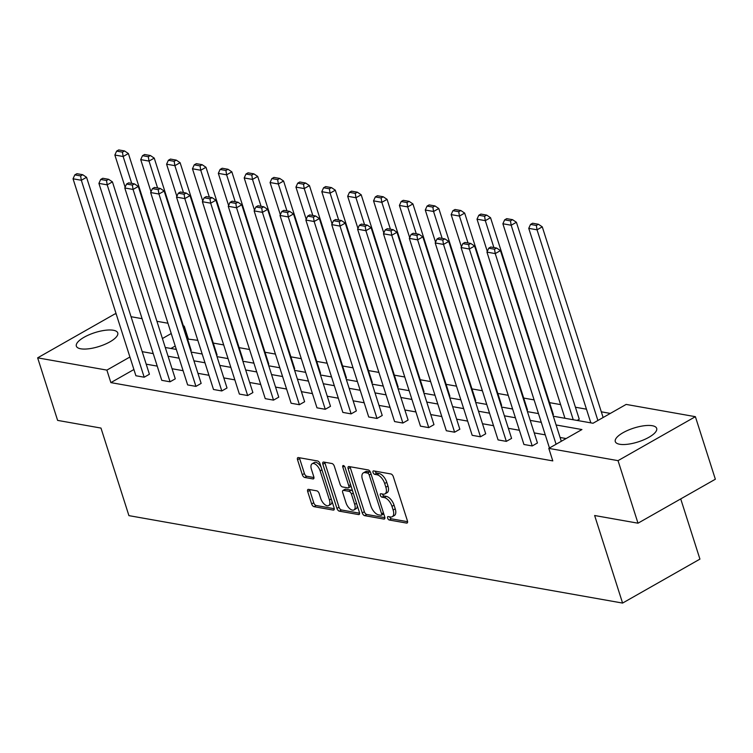 <?xml version="1.0" encoding="UTF-8"?>
<svg xmlns="http://www.w3.org/2000/svg" width="753" height="753" viewBox="0 0 753 753"><rect width="100%" height="100%" fill="white"/><g stroke="black" fill="none" stroke-linecap="round" stroke-linejoin="round"><path stroke-width="1.13" d="M387.616 518.092A1.911 0.969 -119.6 0 0 389.301 520.012L406.592 523.081A2.73 1.384 -119.6 0 0 407.166 522.996A2.73 1.384 -119.6 0 0 407.439 520.916L393.33 476.705A2.73 1.384 -119.6 0 0 390.92 473.966L373.629 470.898A1.911 0.969 -119.6 0 0 373.224 470.954A1.911 0.969 -119.6 0 0 373.036 472.423A1.911 0.969 -119.6 0 0 374.721 474.343L376.961 474.738A8.744 4.414 -119.6 0 1 384.679 483.52L385.856 487.2A8.744 4.414 -119.6 0 1 384.971 493.883A8.744 4.414 -119.6 0 1 383.155 494.137L380.914 493.742A1.911 0.969 -119.6 0 0 380.519 493.799A1.911 0.969 -119.6 0 0 380.321 495.258A1.911 0.969 -119.6 0 0 382.016 497.178L384.246 497.573A8.744 4.414 -119.6 0 1 391.965 506.355L393.141 510.035A8.744 4.414 -119.6 0 1 392.257 516.718A8.744 4.414 -119.6 0 1 390.44 516.972L388.2 516.577A1.911 0.969 -119.6 0 0 387.804 516.633A1.911 0.969 -119.6 0 0 387.616 518.092M389.678 516.84A1.911 0.969 -119.6 0 0 389.706 516.906A1.911 0.969 -119.6 0 0 391.391 518.826L407.608 521.697M375.107 471.162A1.911 0.969 -119.6 0 0 375.126 471.227A1.911 0.969 -119.6 0 0 376.811 473.148L379.051 473.543L376.961 474.738M382.392 494.006A1.911 0.969 -119.6 0 0 382.411 494.072A1.911 0.969 -119.6 0 0 384.105 495.992L386.336 496.387L384.246 497.573M113.364 330.256A21.724 7.238 162.3 0 1 117.75 332.92A21.724 7.238 162.3 0 1 104.931 344.309A21.724 7.238 162.3 0 1 80.75 348.799A21.724 7.238 162.3 0 1 76.354 346.135A21.724 7.238 162.3 0 1 89.174 334.746A21.724 7.238 162.3 0 1 113.364 330.256M652.296 425.718A21.724 7.238 162.3 0 1 656.682 428.391A21.724 7.238 162.3 0 1 643.862 439.78A21.724 7.238 162.3 0 1 619.681 444.261A21.724 7.238 162.3 0 1 615.286 441.597A21.724 7.238 162.3 0 1 628.106 430.208A21.724 7.238 162.3 0 1 652.296 425.718M308.532 489.375A2.73 1.384 -119.6 0 0 307.968 489.45A2.73 1.384 -119.6 0 0 307.695 491.54L311.648 503.945A2.73 1.384 -119.6 0 0 314.057 506.684L333.268 510.092A2.73 1.384 -119.6 0 0 333.833 510.007A2.73 1.384 -119.6 0 0 334.116 507.927L320.006 463.716A2.73 1.384 -119.6 0 0 317.597 460.977L298.386 457.57A2.73 1.384 -119.6 0 0 297.821 457.655A2.73 1.384 -119.6 0 0 297.539 459.744L302.32 474.719A2.73 1.384 -119.6 0 0 304.73 477.468L312.956 478.917A2.73 1.384 -119.6 0 0 313.521 478.842A2.73 1.384 -119.6 0 0 313.794 476.753L311.431 469.326A7.314 3.69 -119.6 0 1 312.166 463.735A7.314 3.69 -119.6 0 1 320.138 470.87L329.419 499.964A7.314 3.69 -119.6 0 1 328.685 505.555A7.314 3.69 -119.6 0 1 320.712 498.43L319.168 493.573A2.73 1.384 -119.6 0 0 316.759 490.834L308.532 489.375M553.314 416.221L593.025 423.252L626.157 404.417L695.386 416.682L715.35 479.228L637.998 523.194L594.635 515.513L622.58 603.078L128.923 515.636L100.977 428.071L57.614 420.39L37.65 357.844L115.002 313.869L116.216 314.086M637.998 523.194L618.034 460.648L548.805 448.383L581.937 429.549L556.1 424.974M133.912 369.516L110.87 382.618L552.796 460.892L548.805 448.383M110.87 382.618L106.879 370.109L37.65 357.844M362.268 512.915A2.73 1.384 -119.6 0 0 364.678 515.654L383.889 519.062A2.73 1.384 -119.6 0 0 384.454 518.977A2.73 1.384 -119.6 0 0 384.736 516.887L370.627 472.686A2.73 1.384 -119.6 0 0 368.217 469.938L349.006 466.54A2.73 1.384 -119.6 0 0 348.441 466.615A2.73 1.384 -119.6 0 0 348.159 468.705L362.268 512.915L364.358 511.72A2.73 1.384 -119.6 0 0 366.767 514.468L384.896 517.678M358.579 514.572L339.368 511.174A2.73 1.384 -119.6 0 1 336.958 508.426L322.849 464.224A2.73 1.384 -119.6 0 1 323.131 462.135A2.73 1.384 -119.6 0 1 323.696 462.06L331.913 463.509A2.73 1.384 -119.6 0 1 334.332 466.258L340.045 484.179A2.73 1.384 -119.6 0 0 342.464 486.927L347.914 487.897A2.73 1.384 -119.6 0 0 348.479 487.812A2.73 1.384 -119.6 0 0 348.761 485.723L342.803 467.067A1.911 0.969 -119.6 0 1 342.991 465.599A1.911 0.969 -119.6 0 1 345.081 467.462L359.426 512.407A2.73 1.384 -119.6 0 1 359.143 514.497A2.73 1.384 -119.6 0 1 358.579 514.572L359.501 514.045M695.386 416.682L618.034 460.648M622.58 603.078L699.932 559.112L680.721 498.91M216.6 355.341L217.099 355.058L154.243 158.111L149.019 161.086L157.603 187.986M268.341 364.499L268.83 364.217L205.983 167.279L200.75 170.244L209.343 197.145M320.072 373.667L320.571 373.384L257.714 176.437L252.49 179.412L261.075 206.313M371.813 382.835L372.311 382.552L309.455 185.605L304.231 188.579L312.815 215.48M423.553 391.993L424.043 391.72L361.195 194.773L355.962 197.738L364.546 224.639M475.284 401.161L475.783 400.878L412.926 203.931L407.702 206.906L416.287 233.806M527.025 410.329L527.524 410.046L464.667 213.099L459.443 216.073L468.027 242.974M577.109 420.428L579.255 419.214L516.407 222.267L511.174 225.232L573.259 419.75M610.325 413.416L601.299 411.816M586.465 409.19L575.433 407.232M560.599 404.606L549.568 402.648M534.112 399.909L523.693 398.064M508.237 395.325L497.827 393.48M482.372 390.741L471.962 388.906M456.506 386.167L446.087 384.322M430.631 381.583L420.221 379.738M404.766 376.999L394.356 375.154M378.9 372.415L368.49 370.57M353.025 367.831L342.615 365.986M327.16 363.247L316.749 361.412M301.294 358.673L290.884 356.828M275.419 354.089L265.009 352.244M249.554 349.505L239.143 347.66M223.688 344.921L213.278 343.076M197.813 340.337L187.572 339.01M175.223 346.032L170.922 348.479M552.89 414.912L553.389 414.63L490.532 217.683L485.309 220.648L493.893 247.549M501.159 405.745L501.649 405.462L438.801 208.515L433.568 211.489L442.152 238.39M449.419 396.577L449.918 396.294L387.061 199.347L381.837 202.322L390.421 229.223M397.678 387.419L398.177 387.136L335.32 190.189L330.096 193.154L338.681 220.055M345.947 378.251L346.436 377.968L283.589 181.021L278.356 183.996L286.949 210.896M294.207 369.083L294.705 368.801L231.849 171.853L226.625 174.828L235.209 201.729M242.466 359.925L242.965 359.642L180.108 162.695L174.884 165.66L183.468 192.561M190.735 350.757L191.224 350.474L128.377 153.527L123.144 156.502L131.737 183.403M131.05 316.712L142.091 318.67M156.925 321.296L167.957 323.244M183.412 325.983L184.231 326.134L183.581 326.501M188.231 338.643L184.231 326.134M171.232 333.523L162.422 338.53M129.921 357.007L106.879 370.109M541.266 422.348L530.234 420.39M515.4 417.764L504.369 415.807M489.535 413.181L478.494 411.223M463.66 408.597L452.628 406.648M437.794 404.013L426.763 402.064M411.929 399.438L400.897 397.48M386.054 394.854L375.022 392.897M360.188 390.27L349.157 388.313M334.323 385.687L323.291 383.729M308.448 381.103L297.416 379.154M282.582 376.519L271.551 374.57M256.717 371.935L245.685 369.987M230.842 367.36L219.81 365.403M204.976 362.777L193.945 360.819M179.11 358.193L168.079 356.235M153.236 353.609L142.204 351.66M165.284 347.481L176.315 349.439M191.149 352.065L202.181 354.014M217.015 356.649L228.046 358.597M242.89 361.233L253.921 363.181M268.755 365.807L279.787 367.765M294.621 370.391L305.652 372.349M320.496 374.975L331.527 376.933M346.361 379.559L357.393 381.517M372.227 384.143L383.258 386.091M398.102 388.727L409.133 390.675M423.967 393.301L434.999 395.259M449.833 397.885L460.864 399.843M475.708 402.469L486.739 404.427M501.573 407.053L512.605 409.011M527.439 411.637L538.47 413.585M566.115 438.547L560.1 437.484M545.257 434.858L534.225 432.9M519.391 430.274L508.36 428.316M493.526 425.69L482.494 423.732M467.651 421.106L456.619 419.157M441.785 416.522L430.754 414.574M415.92 411.947L404.888 409.99M390.045 407.364L379.013 405.406M364.179 402.78L353.148 400.822M338.313 398.196L327.282 396.238M312.439 393.612L301.407 391.664M286.573 389.028L275.542 387.08M260.707 384.454L249.676 382.496M234.842 379.87L223.801 377.912M208.967 375.286L197.935 373.328M183.101 370.702L172.07 368.744M157.236 366.118L146.195 364.17M86.557 177.294L149.414 374.241L144.19 377.215L135.898 375.747L73.041 178.8L81.333 180.268L86.557 177.294L82.708 174.715L76.91 173.689L74.82 174.875L80.618 175.901L82.708 174.715M112.432 181.878L175.28 378.825L170.056 381.799L161.763 380.331L98.916 183.384L107.208 184.852L112.432 181.878L108.583 179.299L102.775 178.273L100.686 179.459L106.493 180.485L108.583 179.299M138.298 186.462L201.155 383.409L195.931 386.383L187.638 384.915L124.782 187.968L133.074 189.436L138.298 186.462L134.448 183.883L128.65 182.857L126.551 184.043L132.359 185.069L134.448 183.883M164.163 191.046L227.02 387.993L221.796 390.958L213.504 389.489L150.647 192.552L158.939 194.02L164.163 191.046L160.314 188.466L154.516 187.431L152.426 188.627L158.224 189.652L160.314 188.466M190.038 195.629L252.886 392.577L247.662 395.541L239.369 394.073L176.522 197.126L184.814 198.594L190.038 195.629L186.189 193.05L180.381 192.015L178.292 193.21L184.099 194.236L186.189 193.05M215.904 200.213L278.761 397.151L273.527 400.125L265.244 398.657L202.388 201.71L210.68 203.178L215.904 200.213L212.054 197.625L206.256 196.599L204.157 197.785L209.965 198.82L212.054 197.625M241.769 204.788L304.626 401.735L299.402 404.709L291.11 403.241L228.253 206.294L236.546 207.762L241.769 204.788L237.92 202.209L232.122 201.183L230.032 202.369L235.83 203.395L237.92 202.209M267.644 209.372L330.492 406.319L325.268 409.293L316.975 407.825L254.128 210.878L262.411 212.346L267.644 209.372L263.795 206.793L257.987 205.767L255.898 206.953L261.705 207.979L263.795 206.793M293.51 213.956L356.367 410.903L351.133 413.877L342.85 412.409L279.994 215.462L288.286 216.93L293.51 213.956L289.66 211.377L283.853 210.351L281.763 211.537L287.571 212.562L289.66 211.377M319.376 218.539L382.232 415.487L377.008 418.452L368.716 416.983L305.859 220.045L314.152 221.514L319.376 218.539L315.526 215.96L309.728 214.925L307.638 216.12L313.436 217.146L315.526 215.96M345.251 223.123L408.098 420.07L402.874 423.035L394.581 421.567L331.734 224.62L340.017 226.088L345.251 223.123L341.401 220.544L335.593 219.509L333.504 220.704L339.311 221.73L341.401 220.544M371.116 227.707L433.973 424.654L428.739 427.619L420.456 426.151L357.6 229.204L365.892 230.672L371.116 227.707L367.266 225.119L361.459 224.093L359.369 225.279L365.177 226.314L367.266 225.119M396.982 232.282L459.838 429.229L454.614 432.203L446.322 430.735L383.465 233.788L391.758 235.256L396.982 232.282L393.132 229.703L387.334 228.677L385.244 229.863L391.042 230.889L393.132 229.703M422.857 236.866L485.704 433.813L480.48 436.787L472.187 435.319L409.34 238.372L417.623 239.84L422.857 236.866L419.007 234.287L413.199 233.261L411.11 234.447L416.917 235.473L419.007 234.287M448.722 241.449L511.579 438.397L506.345 441.371L498.062 439.903L435.206 242.955L443.498 244.424L448.722 241.449L444.872 238.87L439.065 237.844L436.975 239.03L442.783 240.056L444.872 238.87M474.588 246.033L537.444 442.98L532.22 445.955L523.928 444.477L461.071 247.539L469.364 249.008L474.588 246.033L470.738 243.454L464.94 242.428L462.85 243.614L468.648 244.64L470.738 243.454M392.257 516.718L394.346 515.532A8.744 4.414 -119.6 0 0 395.231 508.849L393.141 510.035M386.336 496.387A8.744 4.414 -119.6 0 1 394.054 505.169L395.231 508.849M384.971 493.883L387.061 492.697A8.744 4.414 -119.6 0 0 387.946 486.014L385.856 487.2M379.051 473.543A8.744 4.414 -119.6 0 1 386.769 482.325L387.946 486.014M350.089 466.728A2.73 1.384 -119.6 0 0 350.258 467.519L364.358 511.72M380.999 515.306A1.911 0.969 -119.6 0 0 381.394 515.25A1.911 0.969 -119.6 0 0 381.592 513.781L369.205 474.983A1.911 0.969 -119.6 0 0 367.52 473.063L365.158 472.649A8.744 4.414 -119.6 0 0 363.341 472.893A8.744 4.414 -119.6 0 0 362.457 479.576L370.928 506.101A8.744 4.414 -119.6 0 0 378.637 514.883L380.999 515.306M383.089 514.111A1.911 0.969 -119.6 0 0 383.484 514.054A1.911 0.969 -119.6 0 0 383.729 513.762M370.561 472.507A1.911 0.969 -119.6 0 0 369.61 471.877L367.52 473.063M363.341 472.893L365.431 471.707A8.744 4.414 -119.6 0 1 367.248 471.453L369.61 471.877M359.586 513.198L341.457 509.979L339.368 511.174M324.778 462.248A2.73 1.384 -119.6 0 0 324.948 463.039L339.048 507.24A2.73 1.384 -119.6 0 0 341.457 509.979M348.479 487.812L350.569 486.626A2.73 1.384 -119.6 0 0 350.983 485.977M345.985 502.788A7.314 3.69 -119.6 0 0 353.957 509.913A7.314 3.69 -119.6 0 0 354.691 504.331L351.425 494.072A2.73 1.384 -119.6 0 0 349.006 491.333L343.556 490.363A2.73 1.384 -119.6 0 0 342.991 490.448A2.73 1.384 -119.6 0 0 342.709 492.537L345.985 502.788M353.957 509.913L356.047 508.727A7.314 3.69 -119.6 0 0 357.261 505.621M352.696 491.323A2.73 1.384 -119.6 0 0 351.105 490.147L349.006 491.333M342.991 490.448L345.081 489.252A2.73 1.384 -119.6 0 1 345.646 489.177L351.105 490.147M328.685 505.555L330.774 504.369A7.314 3.69 -119.6 0 0 331.988 501.263M321.079 467.076A7.314 3.69 -119.6 0 0 314.255 462.549L312.166 463.735M299.468 457.768A2.73 1.384 -119.6 0 0 299.628 458.549L304.41 473.533A2.73 1.384 -119.6 0 0 306.829 476.273L313.963 477.543M309.615 489.563A2.73 1.384 -119.6 0 0 309.784 490.354L313.737 502.759A2.73 1.384 -119.6 0 0 316.147 505.498L334.276 508.708M603.125 417.51L542.273 226.851L537.049 229.816L597.891 420.485M590.832 422.866L528.757 228.347L530.526 224.422L536.334 225.458L538.423 224.262L532.616 223.236L530.526 224.422M536.334 225.458L537.049 229.816L528.757 228.347M538.423 224.262L542.273 226.851M549.464 448.016L486.946 252.114L495.229 253.582L500.463 250.617L496.613 248.038L490.805 247.003L488.716 248.198L494.523 249.224L496.613 248.038M561.305 441.277L500.463 250.617M556.081 444.251L495.229 253.582L494.523 249.224M488.716 248.198L486.946 252.114M564.966 418.282L502.882 223.763L504.661 219.838L510.468 220.874L512.558 219.678L506.75 218.652L504.661 219.838M510.468 220.874L511.174 225.232L502.882 223.763M512.558 219.678L516.407 222.267M487.285 251.361L477.016 219.179L478.795 215.264L484.593 216.29L486.683 215.104L480.885 214.068L478.795 215.264M484.593 216.29L485.309 220.648L477.016 219.179M486.683 215.104L490.532 217.683M532.22 445.955L469.364 249.008L468.648 244.64M462.85 243.614L461.071 247.539M506.345 441.371L443.498 244.424L442.783 240.056M436.975 239.03L435.206 242.955M461.42 246.777L451.151 214.605L452.92 210.68L458.728 211.706L460.817 210.52L455.01 209.494L452.92 210.68M458.728 211.706L459.443 216.073L451.151 214.605M460.817 210.52L464.667 213.099M480.48 436.787L417.623 239.84L416.917 235.473M411.11 234.447L409.34 238.372M435.545 242.193L425.276 210.021L427.055 206.096L432.862 207.122L434.952 205.936L429.144 204.91L427.055 206.096M432.862 207.122L433.568 211.489L425.276 210.021M434.952 205.936L438.801 208.515M454.614 432.203L391.758 235.256L391.042 230.889M385.244 229.863L383.465 233.788M409.679 237.609L399.41 205.437L401.189 201.512L406.987 202.538L409.077 201.352L403.279 200.326L401.189 201.512M406.987 202.538L407.702 206.906L399.41 205.437M409.077 201.352L412.926 203.931M428.739 427.619L365.892 230.672L365.177 226.314M359.369 225.279L357.6 229.204M383.814 233.025L373.544 200.853L375.314 196.928L381.122 197.954L383.211 196.768L377.404 195.742L375.314 196.928M381.122 197.954L381.837 202.322L373.544 200.853M383.211 196.768L387.061 199.347M402.874 423.035L340.017 226.088L339.311 221.73M333.504 220.704L331.734 224.62M357.939 228.451L347.679 196.269L349.448 192.344L355.256 193.38L357.346 192.184L351.538 191.158L349.448 192.344M355.256 193.38L355.962 197.738L347.679 196.269M357.346 192.184L361.195 194.773M377.008 418.452L314.152 221.514L313.436 217.146M307.638 216.12L305.859 220.045M332.073 223.867L321.804 191.686L323.583 187.77L329.381 188.796L331.471 187.61L325.673 186.575L323.583 187.77M329.381 188.796L330.096 193.154L321.804 191.686M331.471 187.61L335.32 190.189M351.133 413.877L288.286 216.93L287.571 212.562M281.763 211.537L279.994 215.462M306.207 219.283L295.938 187.111L297.708 183.186L303.515 184.212L305.605 183.026L299.798 181.991L297.708 183.186M303.515 184.212L304.231 188.579L295.938 187.111M305.605 183.026L309.455 185.605M325.268 409.293L262.411 212.346L261.705 207.979M255.898 206.953L254.128 210.878M280.332 214.699L270.073 182.527L271.842 178.602L277.65 179.628L279.74 178.442L273.932 177.416L271.842 178.602M277.65 179.628L278.356 183.996L270.073 182.527M279.74 178.442L283.589 181.021M299.402 404.709L236.546 207.762L235.83 203.395M230.032 202.369L228.253 206.294M254.467 210.115L244.198 177.943L245.977 174.018L251.775 175.044L253.865 173.858L248.066 172.832L245.977 174.018M251.775 175.044L252.49 179.412L244.198 177.943M253.865 173.858L257.714 176.437M273.527 400.125L210.68 203.178L209.965 198.82M204.157 197.785L202.388 201.71M228.601 205.531L218.332 173.359L220.102 169.434L225.909 170.46L227.999 169.274L222.191 168.248L220.102 169.434M225.909 170.46L226.625 174.828L218.332 173.359M227.999 169.274L231.849 171.853M247.662 395.541L184.814 198.594L184.099 194.236M178.292 193.21L176.522 197.126M202.726 200.947L192.467 168.776L194.236 164.851L200.044 165.886L202.133 164.691L196.326 163.665L194.236 164.851M200.044 165.886L200.75 170.244L192.467 168.776M202.133 164.691L205.983 167.279M221.796 390.958L158.939 194.02L158.224 189.652M152.426 188.627L150.647 192.552M176.861 196.373L166.592 164.192L168.371 160.276L174.169 161.302L176.258 160.116L170.46 159.081L168.371 160.276M174.169 161.302L174.884 165.66L166.592 164.192M176.258 160.116L180.108 162.695M195.931 386.383L133.074 189.436L132.359 185.069M126.551 184.043L124.782 187.968M150.995 191.789L140.726 159.617L142.496 155.692L148.303 156.718L150.393 155.532L144.585 154.497L142.496 155.692M148.303 156.718L149.019 161.086L140.726 159.617M150.393 155.532L154.243 158.111M170.056 381.799L107.208 184.852L106.493 180.485M100.686 179.459L98.916 183.384M125.12 187.205L114.861 155.033L116.63 151.108L122.438 152.134L124.527 150.948L118.72 149.922L116.63 151.108M122.438 152.134L123.144 156.502L114.861 155.033M124.527 150.948L128.377 153.527M144.19 377.215L81.333 180.268L80.618 175.901M74.82 174.875L73.041 178.8M391.391 518.826L389.301 520.012M376.811 473.148L374.721 474.343M384.105 495.992L382.016 497.178M394.054 505.169L391.965 506.355M386.769 482.325L384.679 483.52M407.524 522.554L406.592 523.081M350.258 467.519L348.159 468.705M384.811 518.535L383.889 519.062M366.767 514.468L364.678 515.654M383.409 512.746L381.592 513.781M371.031 473.948L369.205 474.983M367.248 471.453L365.158 472.649M339.048 507.24L336.958 508.426M324.948 463.039L322.849 464.224M350.578 484.687L348.761 485.723M344.347 466.182L342.803 467.067M356.517 503.296L354.691 504.331M353.242 493.046L351.425 494.072M345.646 489.177L343.556 490.363M331.245 498.938L329.419 499.964M321.955 469.834L320.138 470.87M313.879 478.39L312.956 478.917M306.829 476.273L304.73 477.468M304.41 473.533L302.32 474.719M299.628 458.549L297.539 459.744M334.191 509.565L333.268 510.092M316.147 505.498L314.057 506.684M313.737 502.759L311.648 503.945M309.784 490.354L307.695 491.54M383.484 514.054L381.394 515.25"/></g></svg>
